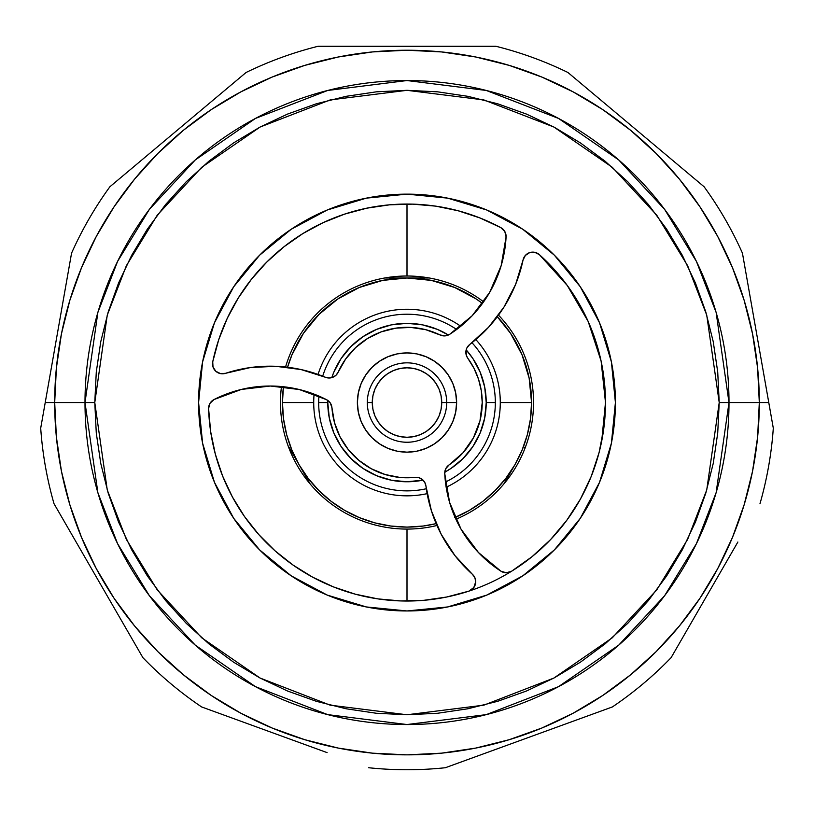 <?xml version="1.0" encoding="UTF-8"?>
<svg xmlns="http://www.w3.org/2000/svg" width="814" height="814" viewBox="0 0 814 814"><rect width="100%" height="100%" fill="white"/><g stroke="black" fill="none" stroke-linecap="round" stroke-linejoin="round"><path stroke-width="1.22" d="M94.78 402.543L107.265 315.12L126.353 265.73L157.224 215.211L201.699 167.308L260.073 127.055L330.148 99.929L407 90.323L483.852 99.929L553.927 127.055L612.301 167.308L656.776 215.211L687.647 265.73L706.735 315.12L719.22 402.543L728.998 402.543L716.116 312.383L696.438 261.447L664.6 209.351L618.721 159.941L558.526 118.427L486.263 90.456L407 80.545L327.737 90.456L255.474 118.427L195.279 159.941L149.4 209.351L117.562 261.447L97.884 312.383L85.002 402.543L94.78 402.543L96.286 371.947L100.773 341.636L108.221 311.915L118.549 283.058L131.644 255.362L147.395 229.08L165.649 204.477L186.223 181.766L208.923 161.192L233.537 142.938L259.819 127.188L287.515 114.092L316.371 103.765L346.092 96.327L376.394 91.829L407 90.323L437.606 91.829L467.908 96.327L497.629 103.765L526.485 114.092L554.181 127.188L580.463 142.938L605.077 161.192L627.777 181.766L648.351 204.477L666.605 229.08L682.356 255.362L695.451 283.058L705.779 311.915L713.227 341.636L717.714 371.947L719.22 402.543L717.714 433.15L713.227 463.461L705.779 493.182L695.451 522.028L682.356 549.725L666.605 576.007L648.351 600.62L627.777 623.321L605.077 643.894L580.463 662.148L554.181 677.899L526.485 691.005L497.629 701.322L467.908 708.77L437.606 713.268L407 714.763L376.394 713.268L346.092 708.77L316.371 701.322L287.515 691.005L259.819 677.899L233.537 662.148L208.923 643.894L186.223 623.321L165.649 600.62L147.395 576.007L131.644 549.725L118.549 522.028L108.221 493.182L100.773 463.461L96.286 433.15L94.78 402.543L85.002 402.543A321.998 321.998 0 0 1 407 80.545A321.998 321.998 0 0 1 728.998 402.543L759.309 402.543A352.309 352.309 0 0 0 407 50.234A352.309 352.309 0 0 0 54.691 402.543L85.002 402.543L54.691 402.543L56.39 437.077L61.457 471.275L69.862 504.812L81.512 537.372L96.286 568.62L114.062 598.28L134.656 626.047L157.875 651.668L183.496 674.887L211.264 695.482L240.924 713.257L272.181 728.042L304.731 739.682L338.268 748.086L372.466 753.164L407 754.853L441.534 753.164L475.732 748.086L509.269 739.682L541.819 728.042L573.076 713.257L602.736 695.482L630.504 674.887L656.125 651.668L679.344 626.047L699.938 598.28L717.714 568.62L732.488 537.372L744.138 504.812L752.543 471.275L757.61 437.077L759.309 402.543L757.61 368.009L752.543 333.811L744.138 300.274L732.488 267.725L717.714 236.467L699.938 206.817L679.344 179.039L656.125 153.429L630.504 130.209L602.736 109.605L573.076 91.84L541.819 77.055L509.269 65.405L475.732 57L441.534 51.933L407 50.234L372.466 51.933L338.268 57L304.731 65.405L272.181 77.055L240.924 91.84L211.264 109.605L183.496 130.209L157.875 153.429L134.656 179.039L114.062 206.817L96.286 236.467L81.512 267.725L69.862 300.274L61.457 333.811L56.39 368.009L54.691 402.543A352.309 352.309 0 0 0 407 754.853A352.309 352.309 0 0 0 759.309 402.543L728.998 402.543A321.998 321.998 0 0 1 407 724.541A321.998 321.998 0 0 1 85.002 402.543L97.884 492.704L117.562 543.64L149.4 595.746L195.279 645.146L255.474 686.66L327.737 714.631L407 724.541L486.263 714.631L558.526 686.66L618.721 645.146L664.6 595.746L696.438 543.64L716.116 492.704L728.998 402.543L719.22 402.543L706.735 489.967L687.647 539.367L656.776 589.875L612.301 637.779L553.927 678.031L483.852 705.158L407 714.763L330.148 705.158L260.073 678.031L201.699 637.779L157.224 589.875L126.353 539.367L107.265 489.967L94.78 402.543M615.404 402.543A208.404 208.404 0 0 1 407 610.958A208.404 208.404 0 0 1 198.596 402.543A208.404 208.404 0 0 1 407 194.139A208.404 208.404 0 0 1 615.404 402.543L611.406 361.884L599.542 322.792L580.29 286.762L554.365 255.179L522.781 229.263L486.752 210.002L447.659 198.138L407 194.139L366.341 198.138L327.248 210.002L291.219 229.263L259.635 255.179L233.71 286.762L214.458 322.792L202.594 361.884L198.596 402.543L202.594 443.203L214.458 482.305L233.71 518.335L259.635 549.918L291.219 575.834L327.248 595.095L366.341 606.949L407 610.958L447.659 606.949L486.752 595.095L522.781 575.834L554.365 549.918L580.29 518.335L599.542 482.305L611.406 443.203L615.404 402.543M367.307 402.543L372.263 402.543A34.737 34.737 0 0 1 407 367.806A34.737 34.737 0 0 1 441.737 402.543L446.693 402.543A39.693 39.693 0 0 0 407 362.851A39.693 39.693 0 0 0 367.307 402.543A39.693 39.693 0 0 1 407 362.851A39.693 39.693 0 0 1 446.693 402.543A39.693 39.693 0 0 1 407 442.246A39.693 39.693 0 0 1 367.307 402.543A39.693 39.693 0 0 0 407 442.246A39.693 39.693 0 0 0 446.693 402.543L441.737 402.543L441.066 409.32L439.092 415.842L435.877 421.845L431.562 427.106L426.302 431.43L420.289 434.635L413.777 436.609L407 437.281L400.223 436.609L393.711 434.635L387.698 431.43L382.438 427.106L378.123 421.845L374.908 415.842L372.934 409.32L372.263 402.543L372.934 395.767L374.908 389.255L378.123 383.252L382.438 377.981L387.698 373.667L393.711 370.451L400.223 368.477L407 367.806L413.777 368.477L420.289 370.451L426.302 373.667L431.562 377.981L435.877 383.252L439.092 389.255L441.066 395.767L441.737 402.543A34.737 34.737 0 0 1 407 437.281A34.737 34.737 0 0 1 372.263 402.543L367.307 402.543M318.671 402.543A88.329 88.329 0 0 1 318.915 396.082A88.329 88.329 0 0 0 318.671 402.543L327.777 402.543A79.223 79.223 0 0 1 327.808 400.447L327.777 402.543L318.671 402.543A88.329 88.329 0 0 0 426.312 488.736A88.329 88.329 0 0 1 318.671 402.543M322.7 376.18A88.329 88.329 0 0 1 456.644 329.487A88.329 88.329 0 0 0 322.7 376.18M471.988 342.725A88.329 88.329 0 0 1 495.329 402.543A88.329 88.329 0 0 0 471.988 342.725M486.223 402.543L495.329 402.543L486.223 402.543L484.706 417.999L480.189 432.865L472.873 446.56L463.024 458.567L451.017 468.416L444.78 472.181A79.223 79.223 0 0 0 466.168 349.867L472.873 358.526L480.189 372.232L484.706 387.088L486.223 402.543M331.786 377.645A79.223 79.223 0 0 1 448.412 335.012L437.322 329.355L422.456 324.847L407 323.321L391.544 324.847L376.679 329.355L362.983 336.67L350.976 346.53L341.127 358.526L333.811 372.232L331.786 377.645M423.046 480.128L407 481.766L391.544 480.25L376.679 475.742L362.983 468.416L350.976 458.567L341.127 446.56L333.811 432.865L329.294 417.999L327.777 402.543A79.223 79.223 0 0 0 423.046 480.128M445.451 482.061A88.329 88.329 0 0 0 495.329 402.543A88.329 88.329 0 0 1 445.451 482.061M69.862 504.812L81.512 537.372M211.264 695.482L240.924 713.257M509.269 739.682L541.819 728.042M699.938 598.28L717.714 568.62M744.138 300.274L732.488 267.725M602.736 109.605L573.076 91.84M304.731 65.405L272.181 77.055M114.062 206.817L96.286 236.467M744.138 504.812L732.488 537.372L744.138 504.812M602.736 695.482L573.076 713.257L602.736 695.482M304.731 739.682L272.181 728.042L304.731 739.682M114.062 598.28L96.286 568.62L114.062 598.28M69.862 300.274L81.512 267.725L69.862 300.274M211.264 109.605L240.924 91.84L211.264 109.605M509.269 65.405L541.819 77.055L509.269 65.405M699.938 206.817L717.714 236.467L699.938 206.817M456.623 402.543A49.623 49.623 0 0 1 407 452.167A49.623 49.623 0 0 1 357.377 402.543L358.333 412.23L361.151 421.53L365.74 430.118L371.917 437.637L379.436 443.803L388.013 448.392L397.324 451.21L407 452.167L416.676 451.21L425.987 448.392L434.564 443.803L442.083 437.637L448.26 430.118L452.849 421.53L455.667 412.23L456.623 402.543L455.667 392.867L452.849 383.557L448.26 374.979L442.083 367.46L434.564 361.284L425.987 356.705L416.676 353.876L407 352.92L397.324 353.876L388.013 356.705L379.436 361.284L371.917 367.46L365.74 374.979L361.151 383.557L358.333 392.867L357.377 402.543A49.623 49.623 0 0 1 407 352.92A49.623 49.623 0 0 1 456.623 402.543L446.693 402.543L456.623 402.543M208.608 408.394A9.921 9.921 0 0 1 214.011 399.552A123.26 123.26 0 0 1 326.607 399.715L299.287 389.519L270.329 386.029L241.361 389.438L214.011 399.552L210.063 403.215L208.608 408.394A9.921 9.921 0 0 0 208.608 408.699L210.653 431.634L215.344 454.171L222.609 476.017L232.356 496.876L244.454 516.463L258.74 534.513L275.02 550.793L293.071 565.079L312.657 577.177L333.516 586.925L355.362 594.2L377.899 598.89L400.834 600.936L423.85 600.315L446.632 597.028L468.884 591.137A198.484 198.484 0 0 1 208.608 408.699A9.921 9.921 0 0 1 208.608 408.394M326.607 399.715A9.921 9.921 0 0 1 331.959 407.845L334.523 422.71L340.008 436.772L348.189 449.45L358.73 460.236L371.215 468.711L385.134 474.521L399.939 477.442L415.028 477.34A9.921 9.921 0 0 1 425.926 485.948L431.41 510.816L441.219 534.31L455.026 555.708L472.415 574.308A9.921 9.921 0 0 1 475.722 581.705L474.857 577.655L472.415 574.308A143.111 143.111 0 0 1 425.926 485.948L424.725 482.315L422.232 479.415L418.834 477.676L415.028 477.34A75.224 75.224 0 0 1 331.959 407.845L330.352 403.083L326.607 399.715L299.287 389.519M466.117 350.081L465.852 352.35A9.921 9.921 0 0 1 469.759 344.454L466.88 347.944L466.117 350.081L466.341 355.423L467.765 358.201A75.224 75.224 0 0 1 449.104 464.886L445.787 468.661L444.749 473.585L449.582 502.34L461.029 529.161L478.469 552.543L500.905 571.174A123.26 123.26 0 0 1 444.749 473.585A9.921 9.921 0 0 1 449.104 464.886L462.932 452.849L473.433 437.84L479.995 420.736L482.224 402.543L481.298 390.74L482.224 402.543M601.668 441.269L605.484 402.543A198.484 198.484 0 0 1 468.884 591.137L473.829 587.525L475.722 581.705A9.921 9.921 0 0 1 468.884 591.137M229.599 372.049L250.346 367.562L225.539 373.311A9.921 9.921 0 0 1 212.729 361.843L212.729 361.843A198.484 198.484 0 0 1 500.864 227.655A9.921 9.921 0 0 1 506.084 236.905L504.812 231.522L500.864 227.655L479.985 217.969L458.119 210.755L435.571 206.125L412.627 204.141L389.621 204.823L366.839 208.17L344.607 214.123L323.209 222.619L302.93 233.526L284.066 246.713L266.85 261.996L251.516 279.171L238.278 298.005L227.299 318.254L218.752 339.621L212.729 361.843L213.014 366.972L215.822 371.276L220.411 373.595L225.539 373.311A143.111 143.111 0 0 1 325.315 377.238L329.049 378.001L332.814 377.299L336.019 375.234L338.207 372.1A75.224 75.224 0 0 1 439.936 334.91L444.861 335.897L449.643 334.34L472.14 315.771L489.641 292.44L501.17 265.649L506.084 236.905A123.26 123.26 0 0 1 449.643 334.34A9.921 9.921 0 0 1 439.936 334.91L425.773 329.701L410.856 327.421L395.787 328.164L410.856 327.421M523.046 260.012A143.111 143.111 0 0 1 469.759 344.454L488.553 327.269L504.008 307.031L515.628 284.371L523.046 260.012A9.921 9.921 0 0 1 539.377 254.65L534.798 252.34L529.67 252.615L525.366 255.433L523.046 260.012M211.752 438.268L212.312 441.188M212.332 441.269L213.075 444.851M223.26 477.615L224.623 480.871M240.14 510.042L241.921 512.749M242.012 512.891L242.826 514.102M264.255 540.465L266.575 542.826M266.717 542.969L269.078 545.288M295.441 566.707L296.662 567.531M296.723 567.582L299.511 569.403M328.683 584.93L331.929 586.284M364.703 596.469L368.193 597.201M368.355 597.232L371.276 597.791M404.904 601.017L406.929 601.027M407.071 601.027L410.683 600.997M444.576 597.435L445.645 597.232M515.191 568.945L517.205 567.623M517.338 567.531L521.052 564.987M544.393 545.797L547.283 542.969M547.425 542.826L548.575 541.666M570.227 515.466L571.988 512.891M572.039 512.82L574.542 508.974M589.255 481.155L590.71 477.686M600.895 445.014L601.658 441.351M511.528 571.275A9.921 9.921 0 0 1 500.905 571.174L506.196 572.771L511.528 571.275L532.061 556.674L550.579 539.59L566.778 520.299L580.413 499.114L591.249 476.363L599.114 452.431L603.886 427.686L605.484 402.543L601.393 362.423M598.239 349.399L589.265 323.962M582.336 309.513L572.079 292.348M571.988 292.206L569.617 288.736M559.208 275.142L547.425 262.271M547.283 262.128L543.233 258.191M485.582 220.279L481.898 218.732M449.236 208.608L445.807 207.885M445.645 207.855L442.602 207.275M408.933 204.07L407.071 204.06M406.929 204.06L403.388 204.09M369.932 207.55L368.355 207.855M368.274 207.875L367.745 207.977M334.523 217.765L328.5 220.248M298.769 236.162L296.795 237.464M296.662 237.556L293.61 239.631M244.078 289.184L242.012 292.206M241.962 292.277L240.7 294.18M224.756 323.921L222.232 330.036M250.346 367.562L275.783 366.29L301.038 369.556L325.315 377.238A9.921 9.921 0 0 0 338.207 372.1L345.675 358.984L355.596 347.619L367.592 338.471L381.166 331.888L395.787 328.164M605.484 402.543L601.119 361.131L588.207 321.55L567.317 285.531L539.377 254.65A198.484 198.484 0 0 1 605.484 402.543M465.852 352.35A9.921 9.921 0 0 0 467.765 358.201L473.972 368.284L478.52 379.222L481.298 390.74M539.377 254.65L537.24 253.195M475.234 584.767L475.722 581.705M425.519 484.127L424.725 482.315M448.26 430.118L452.849 421.53M434.564 361.284L425.987 356.705M371.917 367.46L365.74 374.979M762.219 365.364L773.3 428.195A367.195 367.195 0 0 1 759.981 503.724A367.195 367.195 0 0 0 773.3 428.195L768.772 402.543L759.309 402.543L768.772 402.543L742.439 253.154A367.195 367.195 0 0 0 704.09 186.742L567.938 72.497A367.195 367.195 0 0 0 495.868 46.266L318.132 46.266A367.195 367.195 0 0 0 246.062 72.497L109.91 186.742A367.195 367.195 0 0 0 71.561 253.154L45.228 402.543L54.691 402.543L45.228 402.543L40.7 428.195A367.195 367.195 0 0 0 54.019 503.724A367.195 367.195 0 0 1 40.7 428.195L51.831 365.089M407.061 46.266L432.61 46.266M437.576 46.266L439 46.266M397.507 46.266L406.939 46.266M343.457 46.266L362.24 46.266M309.066 482.01A49.623 49.623 0 0 1 310.124 483.943L299.135 464.825L308.191 478.367L318.935 490.618L331.176 501.353L344.729 510.409L359.34 517.612L374.766 522.853L390.74 526.027L407 527.096L423.26 526.027L436.151 523.636A124.552 124.552 0 0 1 282.448 402.543L313.716 402.543A93.284 93.284 0 0 1 314.092 394.129A93.284 93.284 0 0 0 313.716 402.543L282.448 402.543A124.552 124.552 0 0 1 283.455 386.752A124.552 124.552 0 0 0 282.448 402.543L283.516 418.803L286.691 434.778L291.931 450.213L299.135 464.825L288.064 445.746A49.623 49.623 0 0 1 289.214 447.629L309.066 482.01M454.66 517.612L469.271 510.409L482.824 501.353L495.065 490.618L505.809 478.367L514.865 464.825L522.069 450.213L527.309 434.778L530.484 418.803L531.552 402.543L500.284 402.543A93.284 93.284 0 0 0 475.824 339.57A93.284 93.284 0 0 1 446.164 487.22A93.284 93.284 0 0 0 500.284 402.543L531.552 402.543A124.552 124.552 0 0 0 497.293 316.758A124.552 124.552 0 0 1 531.552 402.543L529.161 378.245L522.069 354.884L510.561 333.353M427.126 493.64A93.284 93.284 0 0 1 313.716 402.543A93.284 93.284 0 0 0 427.126 493.64M482.458 303.449A124.552 124.552 0 0 0 287.556 367.246A124.552 124.552 0 0 1 482.458 303.449L476.241 299.013M318.05 374.43A93.284 93.284 0 0 1 460.744 326.292A93.284 93.284 0 0 0 318.05 374.43M670.339 158.425L704.09 186.742A367.195 367.195 0 0 1 742.439 253.154L748.972 290.211M693.141 619.495L671.112 657.651A367.195 367.195 0 0 1 612.362 706.949A367.195 367.195 0 0 0 671.112 657.651L737.871 542.022M486.752 752.665L445.339 767.734A367.195 367.195 0 0 1 368.661 767.734A367.195 367.195 0 0 0 445.339 767.734L612.362 706.949M243.04 722.018L201.638 706.949A367.195 367.195 0 0 1 142.888 657.651A367.195 367.195 0 0 0 201.638 706.949L327.096 752.614M65.049 290.11L71.561 253.154A367.195 367.195 0 0 1 109.91 186.742M212.312 100.814L246.062 72.497A367.195 367.195 0 0 1 318.132 46.266L495.868 46.266A367.195 367.195 0 0 1 567.938 72.497M514.865 464.825L503.876 483.943A49.623 49.623 0 0 1 504.934 482.01L514.865 464.825M476.2 298.982L454.66 287.474L431.298 280.392L407 277.991L387.149 277.991A49.623 49.623 0 0 1 384.951 277.95L407 277.991L382.702 280.392L359.34 287.474L337.8 298.982L318.935 314.479L303.439 333.353L291.931 354.884L287.556 367.246M283.455 386.742L282.448 402.503A124.552 124.552 0 0 0 436.151 523.636M510.551 333.333L497.293 316.758M407 277.991L429.049 277.95A49.623 49.623 0 0 1 426.851 277.991L407 277.991M525.936 445.746L524.786 447.629A49.623 49.623 0 0 1 525.925 445.746M531.552 402.543A124.552 124.552 0 0 1 455.087 517.439A124.552 124.552 0 0 0 531.552 402.543M54.019 503.724L142.888 657.651M76.048 541.88L98.331 580.474M533.536 402.543A126.536 126.536 0 0 1 455.901 519.251A126.536 126.536 0 0 0 498.494 315.14A126.536 126.536 0 0 1 533.536 402.543M436.945 525.488A126.536 126.536 0 0 1 280.464 402.543A126.536 126.536 0 0 0 436.945 525.488M483.618 301.841A126.536 126.536 0 0 0 407 276.007L407 204.06L407 276.007A126.536 126.536 0 0 0 285.561 367.012A126.536 126.536 0 0 1 483.618 301.841M407 601.027L407 529.08L407 601.027M281.481 386.548A126.536 126.536 0 0 0 280.464 402.543A126.536 126.536 0 0 1 281.481 386.548"/></g></svg>

